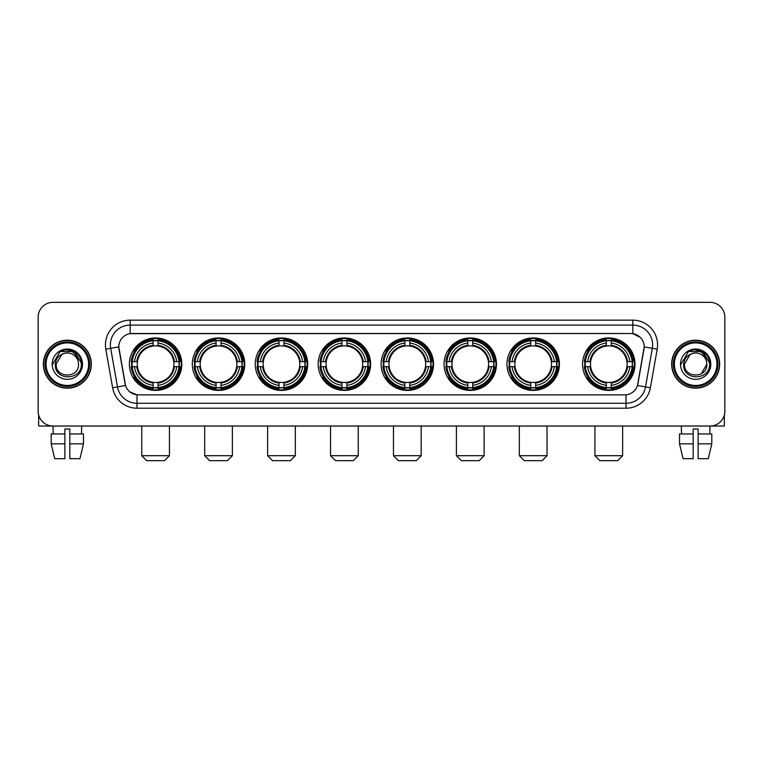 <?xml version="1.0" encoding="UTF-8"?>
<svg xmlns="http://www.w3.org/2000/svg" width="763" height="763" viewBox="0 0 763 763"><rect width="100%" height="100%" fill="white"/><g stroke="black" fill="none" stroke-linecap="round" stroke-linejoin="round"><path stroke-width="1.14" d="M381.109 364.18A26.219 26.219 0 0 0 407.328 390.408A26.219 26.219 0 0 0 433.546 364.18A26.219 26.219 0 0 0 407.328 337.961A26.219 26.219 0 0 0 381.109 364.18M192.314 364.18A26.219 26.219 0 0 0 218.533 390.408A26.219 26.219 0 0 0 244.751 364.18A26.219 26.219 0 0 0 218.533 337.961A26.219 26.219 0 0 0 192.314 364.18M255.243 364.18A26.219 26.219 0 0 0 281.461 390.408A26.219 26.219 0 0 0 307.689 364.18A26.219 26.219 0 0 0 281.461 337.961A26.219 26.219 0 0 0 255.243 364.18M318.171 364.18A26.219 26.219 0 0 0 344.399 390.408A26.219 26.219 0 0 0 370.618 364.18A26.219 26.219 0 0 0 344.399 337.961A26.219 26.219 0 0 0 318.171 364.18M444.037 364.18A26.219 26.219 0 0 0 470.256 390.408A26.219 26.219 0 0 0 496.475 364.18A26.219 26.219 0 0 0 470.256 337.961A26.219 26.219 0 0 0 444.037 364.18M506.966 364.18A26.219 26.219 0 0 0 533.184 390.408A26.219 26.219 0 0 0 559.413 364.18A26.219 26.219 0 0 0 533.184 337.961A26.219 26.219 0 0 0 506.966 364.18M582.56 364.18A26.219 26.219 0 0 0 608.788 390.408A26.219 26.219 0 0 0 635.007 364.18A26.219 26.219 0 0 0 608.788 337.961A26.219 26.219 0 0 0 582.56 364.18M129.376 364.18A26.219 26.219 0 0 0 155.604 390.408A26.219 26.219 0 0 0 181.823 364.18A26.219 26.219 0 0 0 155.604 337.961A26.219 26.219 0 0 0 129.376 364.18M112.619 387.776L105.809 349.187A24.74 24.74 0 0 1 130.168 320.155L632.832 320.155A24.74 24.74 0 0 1 657.191 349.187L650.381 387.776A24.74 24.74 0 0 1 626.022 408.215L136.978 408.215A24.74 24.74 0 0 1 112.619 387.776L117.483 386.917L110.683 348.329A19.79 19.79 0 0 1 130.168 325.095L632.832 325.095A19.79 19.79 0 0 1 652.317 348.329L645.517 386.917A19.79 19.79 0 0 1 626.022 403.265L136.978 403.265A19.79 19.79 0 0 1 117.483 386.917L125.513 385.496L118.79 346.898A13.362 13.362 0 0 0 118.999 349.187L125.103 383.818A13.362 13.362 0 0 0 138.256 394.862L624.744 394.862A13.362 13.362 0 0 0 637.897 383.818L644.001 349.187A13.362 13.362 0 0 0 630.848 333.507L132.152 333.507A13.362 13.362 0 0 0 118.79 346.869L118.942 344.886M131.732 366.66A23.996 23.996 0 0 1 131.732 361.71M584.916 366.66A23.996 23.996 0 0 1 584.916 361.71M509.322 366.66A23.996 23.996 0 0 1 509.322 361.71M446.393 366.66A23.996 23.996 0 0 1 446.393 361.71M320.527 366.66A23.996 23.996 0 0 1 320.527 361.71M257.598 366.66A23.996 23.996 0 0 1 257.598 361.71M194.67 366.66A23.996 23.996 0 0 1 194.67 361.71M383.455 366.66A23.996 23.996 0 0 1 383.455 361.71M43.348 364.18A23.996 23.996 0 0 0 67.344 388.176A23.996 23.996 0 0 0 91.331 364.18A23.996 23.996 0 0 0 67.344 340.193A23.996 23.996 0 0 0 43.348 364.18M671.669 364.18A23.996 23.996 0 0 0 695.656 388.176A23.996 23.996 0 0 0 719.652 364.18A23.996 23.996 0 0 0 695.656 340.193A23.996 23.996 0 0 0 671.669 364.18M130.168 320.155L130.168 333.66L630.848 333.507L632.832 333.66L640.291 337.418M624.744 394.862L138.256 394.862M136.978 408.215L136.978 394.795L129.844 391.877M657.191 349.187L644.21 346.898L637.486 385.496L650.381 387.776M724.85 317.179A14.84 14.84 0 0 0 710.01 302.339L52.99 302.339A14.84 14.84 0 0 0 38.15 317.179L38.15 411.181A14.84 14.84 0 0 0 52.99 426.031L710.01 426.031A14.84 14.84 0 0 0 724.85 411.181L724.85 317.179L724.85 411.181M38.15 317.179L38.15 411.181M710.01 302.339L52.99 302.339M53.21 433.947L52.99 426.031L710.01 426.031L709.79 433.947M38.646 414.986L38.646 426.031L96.033 426.031M51.197 433.947L51.197 443.837L54.717 458.677L51.197 443.837L51.197 433.947L64.865 433.947L64.865 428.997L69.814 428.997L69.814 433.947L83.482 433.947L83.482 443.837L79.962 458.677L83.482 443.837L69.814 443.837L69.814 433.947L69.814 458.677L79.962 458.677M81.689 426.031L81.469 433.947M64.865 433.947L64.865 458.677L54.717 458.677M51.197 443.837L64.865 443.837M88.613 364.18A21.278 21.278 0 0 0 67.344 342.911A21.278 21.278 0 0 0 46.066 364.18A21.278 21.278 0 0 0 67.344 385.458A21.278 21.278 0 0 0 88.613 364.18M89.605 364.18A22.261 22.261 0 0 0 67.344 341.919A22.261 22.261 0 0 0 45.074 364.18A22.261 22.261 0 0 0 67.344 386.45A22.261 22.261 0 0 0 89.605 364.18M91.083 364.18A23.748 23.748 0 0 0 67.344 340.441A23.748 23.748 0 0 0 43.596 364.18A23.748 23.748 0 0 0 67.344 387.928A23.748 23.748 0 0 0 91.083 364.18M78.122 361.214L78.522 364.18C79.209 378.61 55.47 378.61 56.157 364.18L61.746 354.499L64.569 353.355C59.028 354.862 55.947 358.467 55.327 364.18C54.135 381.195 81.841 380.756 81.336 364.18C81.422 359.487 79.676 355.606 76.109 352.535C72.867 350.169 69.252 349.235 65.284 349.75C72.599 350.322 76.872 354.146 78.122 361.214L78.522 364.18C79.209 378.61 55.47 378.61 56.157 364.18L61.746 354.499L64.569 353.355L61.746 354.499L56.157 364.18L61.746 354.499L64.569 353.355L61.746 354.499L56.157 364.18L61.746 354.499L64.569 353.355L61.746 354.499L56.157 364.18L61.746 354.499L64.569 353.355A11.178 11.178 0 0 1 78.122 361.214L78.522 364.18C79.209 378.61 55.47 378.61 56.157 364.18C55.47 378.61 79.209 378.61 78.522 364.18C79.209 378.61 55.47 378.61 56.157 364.18C55.47 378.61 79.209 378.61 78.522 364.18C79.209 378.61 55.47 378.61 56.157 364.18M52.199 364.18A15.136 15.136 0 0 0 67.344 379.325A15.136 15.136 0 0 0 82.48 364.18A15.136 15.136 0 0 0 67.344 349.044A15.136 15.136 0 0 0 52.199 364.18M65.284 349.75L60.048 351.552L52.761 364.18L60.048 351.552L74.631 351.552L81.918 364.18L74.631 351.552L60.048 351.552L52.761 364.18L60.048 351.552L74.631 351.552L81.918 364.18L74.631 351.552L60.048 351.552L52.761 364.18L60.048 351.552L74.631 351.552L81.918 364.18M164.503 460.661L146.696 460.661L141.746 455.711L169.453 455.711L164.503 460.661M158.075 387.604L158.075 388.596A24.54 24.54 0 0 0 180.02 366.66L179.019 366.66A23.548 23.548 0 0 1 158.075 387.604L158.075 385.315A21.278 21.278 0 0 0 176.73 366.66L173.735 366.66A18.302 18.302 0 0 0 158.075 346.049L158.075 340.765A23.548 23.548 0 0 1 179.019 361.71L180.02 361.71A24.54 24.54 0 0 0 158.075 339.773L158.075 340.765M132.18 366.66L131.188 366.66A24.54 24.54 0 0 0 153.125 388.596L153.125 387.604A23.548 23.548 0 0 1 132.18 366.66L134.469 366.66A21.278 21.278 0 0 0 153.125 385.315L153.125 382.32A18.302 18.302 0 0 0 173.735 366.66L174.469 366.66A19.027 19.027 0 0 1 158.075 383.055L158.075 385.315M153.125 340.765L153.125 339.773A24.54 24.54 0 0 0 131.188 361.71L132.18 361.71A23.548 23.548 0 0 1 153.125 340.765L153.125 343.054A21.278 21.278 0 0 0 134.469 361.71L137.464 361.71A18.302 18.302 0 0 0 153.125 382.32L153.125 383.055A19.027 19.027 0 0 1 136.73 366.66L134.469 366.66M132.228 366.66A23.5 23.5 0 0 1 132.228 361.71M158.075 340.813A23.5 23.5 0 0 0 153.125 340.813M178.971 361.71A23.5 23.5 0 0 1 178.971 366.66M179.019 361.71L176.73 361.71A21.278 21.278 0 0 0 158.075 343.054M176.73 366.66L179.019 366.66M153.125 385.315L153.125 387.604M173.735 361.71L176.73 361.71M158.075 382.349L158.075 383.055M153.125 382.32A18.302 18.302 0 0 1 137.464 366.66L136.73 366.66M158.075 387.556A23.5 23.5 0 0 1 153.125 387.556M134.469 361.71L132.18 361.71M153.125 346.011L153.125 343.054M158.075 346.049A18.302 18.302 0 0 0 137.464 361.71L136.73 361.71A19.027 19.027 0 0 1 153.125 345.315M158.075 346.021L158.075 345.315A19.027 19.027 0 0 1 174.469 361.71M135.013 350.827L133.611 350.827A25.723 25.723 0 0 1 181.327 364.18A25.723 25.723 0 0 1 133.611 377.542L135.013 377.542M227.441 460.661L209.625 460.661L204.684 455.711L232.381 455.711L227.441 460.661M221.003 387.604L221.003 388.596A24.54 24.54 0 0 0 242.949 366.66L241.947 366.66A23.548 23.548 0 0 1 221.003 387.604L221.003 385.315A21.278 21.278 0 0 0 239.658 366.66L236.673 366.66A18.302 18.302 0 0 0 221.003 346.049L221.003 340.765A23.548 23.548 0 0 1 241.947 361.71L242.949 361.71A24.54 24.54 0 0 0 221.003 339.773L221.003 340.765M195.109 366.66L194.117 366.66A24.54 24.54 0 0 0 216.063 388.596L216.063 387.604A23.548 23.548 0 0 1 195.109 366.66L197.407 366.66A21.278 21.278 0 0 0 216.063 385.315L216.063 382.32A18.302 18.302 0 0 0 236.673 366.66L237.398 366.66A19.027 19.027 0 0 1 221.003 383.055L221.003 385.315M216.063 340.765L216.063 339.773A24.54 24.54 0 0 0 194.117 361.71L195.109 361.71A23.548 23.548 0 0 1 216.063 340.765L216.063 343.054A21.278 21.278 0 0 0 197.407 361.71L200.392 361.71A18.302 18.302 0 0 0 216.063 382.32L216.063 383.055A19.027 19.027 0 0 1 199.668 366.66L197.407 366.66M195.166 366.66A23.5 23.5 0 0 1 195.166 361.71M221.003 340.813A23.5 23.5 0 0 0 216.063 340.813M241.9 361.71A23.5 23.5 0 0 1 241.9 366.66M241.947 361.71L239.658 361.71A21.278 21.278 0 0 0 221.003 343.054M239.658 366.66L241.947 366.66M216.063 385.315L216.063 387.604M236.673 361.71L239.658 361.71M221.003 382.349L221.003 383.055M216.063 382.32A18.302 18.302 0 0 1 200.392 366.66L199.668 366.66M221.003 387.556A23.5 23.5 0 0 1 216.063 387.556M197.407 361.71L195.109 361.71M216.063 346.011L216.063 343.054M221.003 346.049A18.302 18.302 0 0 0 200.392 361.71L199.668 361.71A19.027 19.027 0 0 1 216.063 345.315M221.003 346.021L221.003 345.315A19.027 19.027 0 0 1 237.398 361.71M197.951 350.827L196.549 350.827A25.723 25.723 0 0 1 244.255 364.18A25.723 25.723 0 0 1 196.549 377.542L197.951 377.542M290.369 460.661L272.563 460.661L267.613 455.711L295.319 455.711L290.369 460.661M283.941 387.604L283.941 388.596A24.54 24.54 0 0 0 305.877 366.66L304.885 366.66A23.548 23.548 0 0 1 283.941 387.604L283.941 385.315A21.278 21.278 0 0 0 302.596 366.66L299.601 366.66A18.302 18.302 0 0 0 283.941 346.049L283.941 340.765A23.548 23.548 0 0 1 304.885 361.71L305.877 361.71A24.54 24.54 0 0 0 283.941 339.773L283.941 340.765M258.047 366.66L257.045 366.66A24.54 24.54 0 0 0 278.991 388.596L278.991 387.604A23.548 23.548 0 0 1 258.047 366.66L260.336 366.66A21.278 21.278 0 0 0 278.991 385.315L278.991 382.32A18.302 18.302 0 0 0 299.601 366.66L300.336 366.66A19.027 19.027 0 0 1 283.941 383.055L283.941 385.315M278.991 340.765L278.991 339.773A24.54 24.54 0 0 0 257.045 361.71L258.047 361.71A23.548 23.548 0 0 1 278.991 340.765L278.991 343.054A21.278 21.278 0 0 0 260.336 361.71L263.33 361.71A18.302 18.302 0 0 0 278.991 382.32L278.991 383.055A19.027 19.027 0 0 1 262.596 366.66L260.336 366.66M258.094 366.66A23.5 23.5 0 0 1 258.094 361.71M283.941 340.813A23.5 23.5 0 0 0 278.991 340.813M304.838 361.71A23.5 23.5 0 0 1 304.838 366.66M304.885 361.71L302.596 361.71A21.278 21.278 0 0 0 283.941 343.054M302.596 366.66L304.885 366.66M278.991 385.315L278.991 387.604M299.601 361.71L302.596 361.71M283.941 382.349L283.941 383.055M278.991 382.32A18.302 18.302 0 0 1 263.33 366.66L262.596 366.66M283.941 387.556A23.5 23.5 0 0 1 278.991 387.556M260.336 361.71L258.047 361.71M278.991 346.011L278.991 343.054M283.941 346.049A18.302 18.302 0 0 0 263.33 361.71L262.596 361.71A19.027 19.027 0 0 1 278.991 345.315M283.941 346.021L283.941 345.315A19.027 19.027 0 0 1 300.336 361.71M260.879 350.827L259.477 350.827A25.723 25.723 0 0 1 307.193 364.18A25.723 25.723 0 0 1 259.477 377.542L260.879 377.542M353.298 460.661L335.491 460.661L330.541 455.711L358.248 455.711L353.298 460.661M346.869 387.604L346.869 388.596A24.54 24.54 0 0 0 368.806 366.66L367.814 366.66A23.548 23.548 0 0 1 346.869 387.604L346.869 385.315A21.278 21.278 0 0 0 365.525 366.66L362.53 366.66A18.302 18.302 0 0 0 346.869 346.049L346.869 340.765A23.548 23.548 0 0 1 367.814 361.71L368.806 361.71A24.54 24.54 0 0 0 346.869 339.773L346.869 340.765M320.975 366.66L319.983 366.66A24.54 24.54 0 0 0 341.919 388.596L341.919 387.604A23.548 23.548 0 0 1 320.975 366.66L323.264 366.66A21.278 21.278 0 0 0 341.919 385.315L341.919 382.32A18.302 18.302 0 0 0 362.53 366.66L363.264 366.66A19.027 19.027 0 0 1 346.869 383.055L346.869 385.315M341.919 340.765L341.919 339.773A24.54 24.54 0 0 0 319.983 361.71L320.975 361.71A23.548 23.548 0 0 1 341.919 340.765L341.919 343.054A21.278 21.278 0 0 0 323.264 361.71L326.259 361.71A18.302 18.302 0 0 0 341.919 382.32L341.919 383.055A19.027 19.027 0 0 1 325.524 366.66L323.264 366.66M321.023 366.66A23.5 23.5 0 0 1 321.023 361.71M346.869 340.813A23.5 23.5 0 0 0 341.919 340.813M367.766 361.71A23.5 23.5 0 0 1 367.766 366.66M367.814 361.71L365.525 361.71A21.278 21.278 0 0 0 346.869 343.054M365.525 366.66L367.814 366.66M341.919 385.315L341.919 387.604M362.53 361.71L365.525 361.71M346.869 382.349L346.869 383.055M341.919 382.32A18.302 18.302 0 0 1 326.259 366.66L325.524 366.66M346.869 387.556A23.5 23.5 0 0 1 341.919 387.556M323.264 361.71L320.975 361.71M341.919 346.011L341.919 343.054M346.869 346.049A18.302 18.302 0 0 0 326.259 361.71L325.524 361.71A19.027 19.027 0 0 1 341.919 345.315M346.869 346.021L346.869 345.315A19.027 19.027 0 0 1 363.264 361.71M323.808 350.827L322.406 350.827A25.723 25.723 0 0 1 370.122 364.18A25.723 25.723 0 0 1 322.406 377.542L323.808 377.542M416.226 460.661L398.42 460.661L393.47 455.711L421.176 455.711L416.226 460.661M409.798 387.604L409.798 388.596A24.54 24.54 0 0 0 431.744 366.66L430.742 366.66A23.548 23.548 0 0 1 409.798 387.604L409.798 385.315A21.278 21.278 0 0 0 428.453 366.66L425.458 366.66A18.302 18.302 0 0 0 409.798 346.049L409.798 340.765A23.548 23.548 0 0 1 430.742 361.71L431.744 361.71A24.54 24.54 0 0 0 409.798 339.773L409.798 340.765M383.903 366.66L382.912 366.66A24.54 24.54 0 0 0 404.848 388.596L404.848 387.604A23.548 23.548 0 0 1 383.903 366.66L386.192 366.66A21.278 21.278 0 0 0 404.848 385.315L404.848 382.32A18.302 18.302 0 0 0 425.458 366.66L426.193 366.66A19.027 19.027 0 0 1 409.798 383.055L409.798 385.315M404.848 340.765L404.848 339.773A24.54 24.54 0 0 0 382.912 361.71L383.903 361.71A23.548 23.548 0 0 1 404.848 340.765L404.848 343.054A21.278 21.278 0 0 0 386.192 361.71L389.187 361.71A18.302 18.302 0 0 0 404.848 382.32L404.848 383.055A19.027 19.027 0 0 1 388.453 366.66L386.192 366.66M383.951 366.66A23.5 23.5 0 0 1 383.951 361.71M409.798 340.813A23.5 23.5 0 0 0 404.848 340.813M430.694 361.71A23.5 23.5 0 0 1 430.694 366.66M430.742 361.71L428.453 361.71A21.278 21.278 0 0 0 409.798 343.054M428.453 366.66L430.742 366.66M404.848 385.315L404.848 387.604M425.458 361.71L428.453 361.71M409.798 382.349L409.798 383.055M404.848 382.32A18.302 18.302 0 0 1 389.187 366.66L388.453 366.66M409.798 387.556A23.5 23.5 0 0 1 404.848 387.556M386.192 361.71L383.903 361.71M404.848 346.011L404.848 343.054M409.798 346.049A18.302 18.302 0 0 0 389.187 361.71L388.453 361.71A19.027 19.027 0 0 1 404.848 345.315M409.798 346.021L409.798 345.315A19.027 19.027 0 0 1 426.193 361.71M386.736 350.827L385.334 350.827A25.723 25.723 0 0 1 433.05 364.18A25.723 25.723 0 0 1 385.334 377.542L386.736 377.542M479.164 460.661L461.348 460.661L456.408 455.711L484.114 455.711L479.164 460.661M472.726 387.604L472.726 388.596A24.54 24.54 0 0 0 494.672 366.66L493.68 366.66A23.548 23.548 0 0 1 472.726 387.604L472.726 385.315A21.278 21.278 0 0 0 491.382 366.66L488.396 366.66A18.302 18.302 0 0 0 472.726 346.049L472.726 340.765A23.548 23.548 0 0 1 493.68 361.71L494.672 361.71A24.54 24.54 0 0 0 472.726 339.773L472.726 340.765M446.841 366.66L445.84 366.66A24.54 24.54 0 0 0 467.786 388.596L467.786 387.604A23.548 23.548 0 0 1 446.841 366.66L449.13 366.66A21.278 21.278 0 0 0 467.786 385.315L467.786 382.32A18.302 18.302 0 0 0 488.396 366.66L489.121 366.66A19.027 19.027 0 0 1 472.726 383.055L472.726 385.315M467.786 340.765L467.786 339.773A24.54 24.54 0 0 0 445.84 361.71L446.841 361.71A23.548 23.548 0 0 1 467.786 340.765L467.786 343.054A21.278 21.278 0 0 0 449.13 361.71L452.116 361.71A18.302 18.302 0 0 0 467.786 382.32L467.786 383.055A19.027 19.027 0 0 1 451.391 366.66L449.13 366.66M446.889 366.66A23.5 23.5 0 0 1 446.889 361.71M472.726 340.813A23.5 23.5 0 0 0 467.786 340.813M493.623 361.71A23.5 23.5 0 0 1 493.623 366.66M493.68 361.71L491.382 361.71A21.278 21.278 0 0 0 472.726 343.054M491.382 366.66L493.68 366.66M467.786 385.315L467.786 387.604M488.396 361.71L491.382 361.71M472.726 382.349L472.726 383.055M467.786 382.32A18.302 18.302 0 0 1 452.116 366.66L451.391 366.66M472.726 387.556A23.5 23.5 0 0 1 467.786 387.556M449.13 361.71L446.841 361.71M467.786 346.011L467.786 343.054M472.726 346.049A18.302 18.302 0 0 0 452.116 361.71L451.391 361.71A19.027 19.027 0 0 1 467.786 345.315M472.726 346.021L472.726 345.315A19.027 19.027 0 0 1 489.121 361.71M449.674 350.827L448.272 350.827A25.723 25.723 0 0 1 495.979 364.18A25.723 25.723 0 0 1 448.272 377.542L449.674 377.542M542.092 460.661L524.286 460.661L519.336 455.711L547.042 455.711L542.092 460.661M535.664 387.604L535.664 388.596A24.54 24.54 0 0 0 557.6 366.66L556.609 366.66A23.548 23.548 0 0 1 535.664 387.604L535.664 385.315A21.278 21.278 0 0 0 554.32 366.66L551.325 366.66A18.302 18.302 0 0 0 535.664 346.049L535.664 340.765A23.548 23.548 0 0 1 556.609 361.71L557.6 361.71A24.54 24.54 0 0 0 535.664 339.773L535.664 340.765M509.77 366.66L508.778 366.66A24.54 24.54 0 0 0 530.714 388.596L530.714 387.604A23.548 23.548 0 0 1 509.77 366.66L512.059 366.66A21.278 21.278 0 0 0 530.714 385.315L530.714 382.32A18.302 18.302 0 0 0 551.325 366.66L552.059 366.66A19.027 19.027 0 0 1 535.664 383.055L535.664 385.315M530.714 340.765L530.714 339.773A24.54 24.54 0 0 0 508.778 361.71L509.77 361.71A23.548 23.548 0 0 1 530.714 340.765L530.714 343.054A21.278 21.278 0 0 0 512.059 361.71L515.054 361.71A18.302 18.302 0 0 0 530.714 382.32L530.714 383.055A19.027 19.027 0 0 1 514.319 366.66L512.059 366.66M509.818 366.66A23.5 23.5 0 0 1 509.818 361.71M535.664 340.813A23.5 23.5 0 0 0 530.714 340.813M556.561 361.71A23.5 23.5 0 0 1 556.561 366.66M556.609 361.71L554.32 361.71A21.278 21.278 0 0 0 535.664 343.054M554.32 366.66L556.609 366.66M530.714 385.315L530.714 387.604M551.325 361.71L554.32 361.71M535.664 382.349L535.664 383.055M530.714 382.32A18.302 18.302 0 0 1 515.054 366.66L514.319 366.66M535.664 387.556A23.5 23.5 0 0 1 530.714 387.556M512.059 361.71L509.77 361.71M530.714 346.011L530.714 343.054M535.664 346.049A18.302 18.302 0 0 0 515.054 361.71L514.319 361.71A19.027 19.027 0 0 1 530.714 345.315M535.664 346.021L535.664 345.315A19.027 19.027 0 0 1 552.059 361.71M512.602 350.827L511.2 350.827A25.723 25.723 0 0 1 558.917 364.18A25.723 25.723 0 0 1 511.2 377.542L512.602 377.542M617.687 460.661L599.88 460.661L594.93 455.711L622.637 455.711L617.687 460.661M611.258 387.604L611.258 388.596A24.54 24.54 0 0 0 633.195 366.66L632.203 366.66A23.548 23.548 0 0 1 611.258 387.604L611.258 385.315A21.278 21.278 0 0 0 629.914 366.66L626.919 366.66A18.302 18.302 0 0 0 611.258 346.049L611.258 340.765A23.548 23.548 0 0 1 632.203 361.71L633.195 361.71A24.54 24.54 0 0 0 611.258 339.773L611.258 340.765M585.364 366.66L584.372 366.66A24.54 24.54 0 0 0 606.308 388.596L606.308 387.604A23.548 23.548 0 0 1 585.364 366.66L587.653 366.66A21.278 21.278 0 0 0 606.308 385.315L606.308 382.32A18.302 18.302 0 0 0 626.919 366.66L627.653 366.66A19.027 19.027 0 0 1 611.258 383.055L611.258 385.315M606.308 340.765L606.308 339.773A24.54 24.54 0 0 0 584.372 361.71L585.364 361.71A23.548 23.548 0 0 1 606.308 340.765L606.308 343.054A21.278 21.278 0 0 0 587.653 361.71L590.648 361.71A18.302 18.302 0 0 0 606.308 382.32L606.308 383.055A19.027 19.027 0 0 1 589.913 366.66L587.653 366.66M585.412 366.66A23.5 23.5 0 0 1 585.412 361.71M611.258 340.813A23.5 23.5 0 0 0 606.308 340.813M632.155 361.71A23.5 23.5 0 0 1 632.155 366.66M632.203 361.71L629.914 361.71A21.278 21.278 0 0 0 611.258 343.054M629.914 366.66L632.203 366.66M606.308 385.315L606.308 387.604M626.919 361.71L629.914 361.71M611.258 382.349L611.258 383.055M606.308 382.32A18.302 18.302 0 0 1 590.648 366.66L589.913 366.66M611.258 387.556A23.5 23.5 0 0 1 606.308 387.556M587.653 361.71L585.364 361.71M606.308 346.011L606.308 343.054M611.258 346.049A18.302 18.302 0 0 0 590.648 361.71L589.913 361.71A19.027 19.027 0 0 1 606.308 345.315M611.258 346.021L611.258 345.315A19.027 19.027 0 0 1 627.653 361.71M588.197 350.827L586.795 350.827A25.723 25.723 0 0 1 634.511 364.18A25.723 25.723 0 0 1 586.795 377.542L588.197 377.542M724.354 414.986L724.354 426.031L666.967 426.031M693.185 433.947L693.185 443.837L679.518 443.837L683.038 458.677L679.518 443.837L679.518 433.947L693.185 433.947L693.185 428.997L698.135 428.997L698.135 433.947L711.803 433.947L711.803 443.837L708.283 458.677L711.803 443.837L698.135 443.837L698.135 433.947M693.185 443.837L693.185 458.677L683.038 458.677M708.283 458.677L698.135 458.677L698.135 443.837M681.311 426.031L681.531 433.947M716.934 364.18A21.278 21.278 0 0 0 695.656 342.911A21.278 21.278 0 0 0 674.387 364.18A21.278 21.278 0 0 0 695.656 385.458A21.278 21.278 0 0 0 716.934 364.18M717.926 364.18A22.261 22.261 0 0 0 695.656 341.919A22.261 22.261 0 0 0 673.395 364.18A22.261 22.261 0 0 0 695.656 386.45A22.261 22.261 0 0 0 717.926 364.18M719.404 364.18A23.748 23.748 0 0 0 695.656 340.441A23.748 23.748 0 0 0 671.917 364.18A23.748 23.748 0 0 0 695.656 387.928A23.748 23.748 0 0 0 719.404 364.18M706.443 361.214L706.843 364.18L706.443 361.214L706.843 364.18L706.443 361.214L706.843 364.18L706.443 361.214L706.843 364.18L706.443 361.214L706.843 364.18L701.254 373.87L706.843 364.18C707.53 378.61 683.791 378.61 684.478 364.18L690.067 354.499L692.89 353.355C687.349 354.862 684.268 358.467 683.648 364.18C682.456 381.195 710.162 380.756 709.657 364.18C709.743 359.487 707.997 355.606 704.43 352.535C701.187 350.169 697.573 349.235 693.605 349.75C700.92 350.322 705.193 354.146 706.443 361.214L706.843 364.18L701.254 373.87L706.843 364.18C707.53 378.61 683.791 378.61 684.478 364.18L690.067 354.499L692.89 353.355L690.067 354.499L684.478 364.18L690.067 354.499L692.89 353.355L690.067 354.499L684.478 364.18L690.067 354.499L692.89 353.355L690.067 354.499L684.478 364.18L690.067 354.499L692.89 353.355L690.067 354.499L684.478 364.18L690.067 354.499L692.89 353.355A11.178 11.178 0 0 1 706.443 361.214L706.843 364.18C707.53 378.61 683.791 378.61 684.478 364.18C683.791 378.61 707.53 378.61 706.843 364.18C707.53 378.61 683.791 378.61 684.478 364.18M680.52 364.18A15.136 15.136 0 0 0 695.656 379.325A15.136 15.136 0 0 0 710.801 364.18A15.136 15.136 0 0 0 695.656 349.044A15.136 15.136 0 0 0 680.52 364.18M681.082 364.18L688.369 351.552L702.952 351.552L710.239 364.18L702.952 351.552L688.369 351.552L681.082 364.18L688.369 351.552L702.952 351.552L710.239 364.18L702.952 351.552L688.369 351.552L681.082 364.18L688.369 351.552L702.952 351.552L710.239 364.18L702.952 351.552L688.369 351.552L681.082 364.18L688.369 351.552L702.952 351.552L710.239 364.18L702.952 351.552L688.369 351.552L681.082 364.18L688.369 351.552L693.605 349.75L688.369 351.552L681.082 364.18L688.369 351.552L693.605 349.75L688.369 351.552L681.082 364.18L688.369 351.552L702.952 351.552L710.239 364.18L702.952 351.552M632.832 320.155L632.832 333.66M105.809 349.187L110.683 348.329A19.79 19.79 0 0 1 110.377 344.886M110.683 348.329L118.79 346.898M626.022 394.795L626.022 408.215M158.075 382.32A18.302 18.302 0 0 0 173.735 366.66M153.125 387.776A23.72 23.72 0 0 0 158.075 387.776M179.191 366.66A23.72 23.72 0 0 0 179.191 361.71M158.075 340.594A23.72 23.72 0 0 0 153.125 340.594M221.003 382.32A18.302 18.302 0 0 0 236.673 366.66M216.063 387.776A23.72 23.72 0 0 0 221.003 387.776M242.129 366.66A23.72 23.72 0 0 0 242.129 361.71M221.003 340.594A23.72 23.72 0 0 0 216.063 340.594M283.941 382.32A18.302 18.302 0 0 0 299.601 366.66M278.991 387.776A23.72 23.72 0 0 0 283.941 387.776M305.057 366.66A23.72 23.72 0 0 0 305.057 361.71M283.941 340.594A23.72 23.72 0 0 0 278.991 340.594M346.869 382.32A18.302 18.302 0 0 0 362.53 366.66M341.919 387.776A23.72 23.72 0 0 0 346.869 387.776M367.985 366.66A23.72 23.72 0 0 0 367.985 361.71M346.869 340.594A23.72 23.72 0 0 0 341.919 340.594M409.798 382.32A18.302 18.302 0 0 0 425.458 366.66M404.848 387.776A23.72 23.72 0 0 0 409.798 387.776M430.914 366.66A23.72 23.72 0 0 0 430.914 361.71M409.798 340.594A23.72 23.72 0 0 0 404.848 340.594M472.726 382.32A18.302 18.302 0 0 0 488.396 366.66M467.786 387.776A23.72 23.72 0 0 0 472.726 387.776M493.852 366.66A23.72 23.72 0 0 0 493.852 361.71M472.726 340.594A23.72 23.72 0 0 0 467.786 340.594M535.664 382.32A18.302 18.302 0 0 0 551.325 366.66M530.714 387.776A23.72 23.72 0 0 0 535.664 387.776M556.78 366.66A23.72 23.72 0 0 0 556.78 361.71M535.664 340.594A23.72 23.72 0 0 0 530.714 340.594M611.258 382.32A18.302 18.302 0 0 0 626.919 366.66M606.308 387.776A23.72 23.72 0 0 0 611.258 387.776M632.374 366.66A23.72 23.72 0 0 0 632.374 361.71M611.258 340.594A23.72 23.72 0 0 0 606.308 340.594M169.453 426.031L169.453 455.711M141.746 426.031L141.746 455.711M232.381 426.031L232.381 455.711M204.684 426.031L204.684 455.711M295.319 426.031L295.319 455.711M267.613 426.031L267.613 455.711M358.248 426.031L358.248 455.711M330.541 426.031L330.541 455.711M421.176 426.031L421.176 455.711M393.47 426.031L393.47 455.711M484.114 426.031L484.114 455.711M456.408 426.031L456.408 455.711M547.042 426.031L547.042 455.711M519.336 426.031L519.336 455.711M622.637 426.031L622.637 455.711M594.93 426.031L594.93 455.711"/></g></svg>
